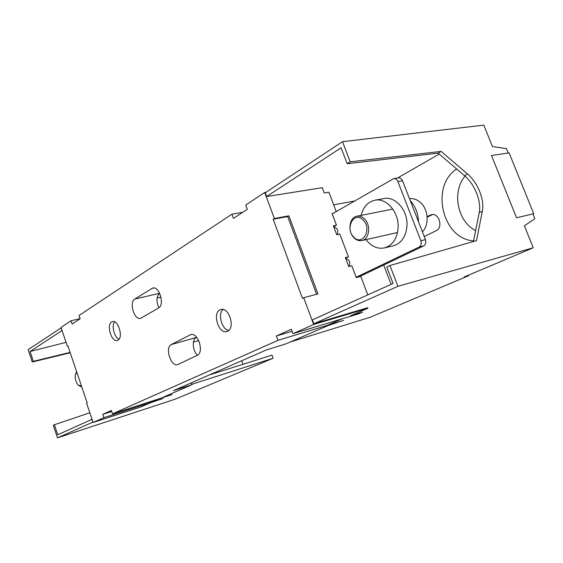 <?xml version="1.0" encoding="UTF-8"?>
<svg xmlns="http://www.w3.org/2000/svg" width="563" height="563" viewBox="0 0 563 563"><rect width="100%" height="100%" fill="white"/><g stroke="black" fill="none" stroke-linecap="round" stroke-linejoin="round"><path stroke-width="0.84" d="M316.603 294.252L287.679 216.558L273.175 219.239L274.357 218.507L264.709 192.462L266.067 192.25M367.66 307.687L367.878 308.271L313.626 324.499L303.71 297.728L302.458 298.334L273.175 219.239M158.872 307.764C156.099 301.296 156.359 296.469 159.639 293.288L134.803 299.037L152.749 288.017C159.406 285.913 164.903 304.9 158.52 307.996L140.581 318.384C134.297 320.453 128.85 302.197 134.803 299.037M196.705 337.357L171.349 344.528L190.702 334.654C198.042 332.008 204.482 352.508 197.184 355.337L177.802 364.543C170.892 367.118 164.572 347.455 171.349 344.528M197.402 355.232C192.525 350.693 191.793 339.482 196.276 337.575M119.018 339.207C114.303 337.469 111.277 325.646 114.585 321.867M192.046 384.684L163.277 397.182L171.968 394.614L112.509 413.861L277.974 340.341L343.486 320.417L328.116 325.555L286.032 343.838L266.503 349.897L173.517 390.623L192.046 384.684L191.385 382.798L191.899 384.262L273.118 358.251L271.985 355.119L209.084 375.042M228.74 330.467C221.759 329.552 217.501 313.795 223.075 309.488M112.509 413.861L111.361 410.483L102.811 414.347L103.937 417.669L93.099 422.482L86.618 403.284L87.202 403.002L67.919 345.907L67.363 346.245L61.008 327.42L71.065 320.762L72.163 324.006L80.143 318.785L79.017 315.491L231.914 214.193L242.737 212.321M117.963 340.165L117.287 340.439C111.509 342.445 106.168 324.774 111.685 321.937L112.473 321.607C118.265 319.629 123.578 337.547 117.963 340.165M322.205 187.542L324.274 193.003L328.919 192.229L336.238 211.554M367.815 294.871L360.813 276.391L356.273 277.587L351.805 265.778L348.743 266.545L345.365 257.608L348.434 256.876L339.806 234.06L336.716 234.715L333.366 225.854L336.463 225.228L332.057 213.581L333.05 213.391M227.593 331.262L226.84 331.551C218.782 334.373 212.103 313.415 219.922 309.889L220.886 309.516C228.958 306.758 235.538 328.046 227.593 331.262M303.71 297.728L317.947 293.893L288.868 215.833L287.679 216.558M274.357 218.507L288.868 215.833M367.878 308.271L350.665 315.752L362.537 312.176L358.807 313.788L292.985 333.669L291.36 329.242L276.384 335.998L292.113 331.29M313.626 324.499L292.985 333.669M277.974 340.341L276.384 335.998M102.811 414.347L111.699 411.483M103.937 417.669L162.939 398.52L150.061 402.925L140.827 406.943L93.099 422.482M67.363 346.245L67.982 346.09M71.065 320.762L80.087 318.623M231.914 214.193L233.448 218.402L247.305 209.33L245.735 205.038L264.709 192.462M348.434 256.876L345.633 258.304M333.711 226.762L336.463 225.228M346.717 261.176L347.519 263.308M345.773 258.677C349.426 259.705 350.552 262.295 349.144 266.447M334.725 229.444L335.527 231.562M333.852 227.128C337.314 227.916 338.476 230.401 337.343 234.588M332.177 213.898L393.706 178.626C395.543 178.464 396.922 179.435 397.865 181.532L402.524 180.751C401.588 178.661 400.209 177.697 398.372 177.859L393.706 178.626M397.865 181.532L420.878 240.753C421.736 243.645 421.138 245.749 419.069 247.066L356.147 277.263M420.878 240.753L425.452 239.655C426.311 242.526 425.705 244.624 423.643 245.94L359.067 276.848M425.452 239.655L402.524 180.751M361.136 215.376C363.29 206.945 367.857 201.899 374.838 200.224L383.797 198.57C395.198 195.924 407.802 210.154 407.007 225.327C406.148 236.411 401.574 243.237 393.284 245.813L384.452 247.917C377.421 249.219 371.284 246.453 366.049 239.62M374.838 200.224C386.239 197.571 398.893 211.962 398.125 227.276C397.295 238.459 392.735 245.341 384.452 247.917M76.681 371.854L75.773 373.522M79.242 385.894L81.755 386.872M76.857 372.361L75.407 374.515C74.823 377.689 75.491 380.862 77.405 384.022L78.419 385.24L81.48 386.07M422.419 231.85C429.386 225.024 428.499 209.654 420.638 202.673C417.211 199.555 413.495 198.211 409.491 198.64M364.479 218.901C362.122 216.642 359.595 215.749 356.907 216.213C349.243 217.311 347.399 231.604 354.007 237.811C356.428 240.19 359.039 241.105 361.847 240.563C369.356 239.381 371.172 225.038 364.479 218.901M353.705 237.058C362.417 246.728 372.551 228.895 363.121 220.027C354.148 210.569 344.549 228.437 353.705 237.058M418.548 221.913C418.175 213.461 415.388 206.297 410.181 200.421M198.746 340.594L193.44 342.093M157.077 298.038L160.983 297.116M242.934 364.324L241.661 360.777M156.936 399.477L148.02 403.361M92.972 422.095L91.839 419.393L57.757 434.763L54.421 424.734L53.288 425.276L57.475 437.873L175.311 399.146L273.118 358.251M61.17 327.891L28.15 349.644L32.26 362.002L33.337 361.326L30.064 351.481L66.054 342.353M62.078 330.594L60.966 327.94M57.475 437.873L92.768 422.159M61.881 330.643L30.064 351.481M54.421 424.734L89.82 412.763M32.26 362.002L70.248 352.79M33.337 361.326L70.122 352.417M367.674 307.736L313.802 323.76L397.921 286.314L389.955 265.525L476.502 240.64L482.343 211.16C484.771 199.978 477.811 182.595 467.564 174.044L441.174 151.405L350.2 161.813L342.494 141.693L265.272 192.778L266.658 196.522L322.268 187.697M327.11 325.393L342.367 318.757M424.242 236.537L436.093 230.746C443.489 227.635 439.063 212.54 431.378 214.658L427.12 216.614M427.169 217.241L432.497 214.531M333.683 204.805L354.479 201.033M383.706 265.053L391.095 284.371M508.234 153.002L506.461 148.618L492.442 146.528L483.814 125.127L342.494 141.693M532.88 213.912L534.85 218.775L524.385 225.798L533.238 247.783L397.921 286.314M468.648 275.096L468.852 275.61L370.327 317.215L290.346 341.966M533.238 247.783L464.109 277.017L468.852 275.61M467.564 174.044L464.496 175.691C474.729 184.2 481.654 201.526 479.212 212.687L473.427 241.527M456.67 168.991C429.886 186.212 442.441 239.268 473.567 240.816M465.01 176.135C451.582 191.913 457.445 221.618 475.629 230.549M389.955 265.525L386.76 267.038L393.058 283.485L312.366 319.89L313.802 323.76M350.2 161.813L347.202 163.699L438.141 153.15L441.174 151.405M266.658 196.522L341.101 147.759L347.202 163.699M464.496 175.691L438.141 153.15M439.217 154.072L397.612 177.985M533.731 213.708L516.56 217.79L491.506 155.529L509.1 152.869L533.731 213.708L532.943 214.074M153.924 287.953L151.665 288.467M191.476 334.528L189.963 334.943M419.069 247.066L423.643 245.94M432.18 214.679L429.991 215.15M482.343 211.16L479.212 212.687M392.819 209.098L356.907 216.213M397.52 232.533L361.847 240.563"/></g></svg>
